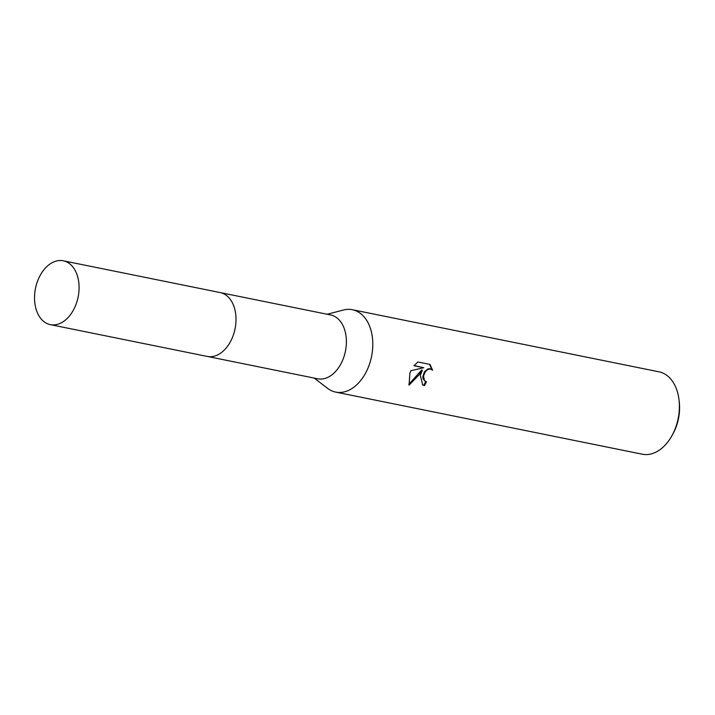 <?xml version="1.0" encoding="UTF-8"?>
<svg xmlns="http://www.w3.org/2000/svg" width="715" height="715" viewBox="0 0 715 715"><rect width="100%" height="100%" fill="white"/><g stroke="black" fill="none" stroke-linecap="round" stroke-linejoin="round"><path stroke-width="1.07" d="M207.645 356.499L317.648 378.789A32.568 21.754 -78.5 0 0 343.602 357.777A32.568 21.754 -78.5 0 0 330.58 314.949L220.578 292.658M314.251 378.101L327.559 388.325A42.033 28.073 -78.5 0 0 335.693 392.097A42.033 28.073 -78.5 0 0 369.19 364.99A42.033 28.073 -78.5 0 0 352.388 309.711A42.033 28.073 -78.5 0 0 343.423 310.015L327.184 314.26M430.001 364.444L432.584 370.236L430.546 369.092L428.562 369.217L426.641 370.325L425.023 372.229L423.539 376.001L424.478 380.666L426.417 381.747A42.033 28.073 101.5 0 1 424.478 385.591L422.717 384.956L420.295 375.339L422.333 370.343L418.838 375.044L409.078 385.117L409.865 373.23L410.919 370.719L423.745 367.725L413.94 365.74L417.909 361.996M335.693 392.097L642.311 454.213A42.033 28.073 -78.5 0 0 671.653 436.204A42.033 28.073 -78.5 0 0 675.8 427.105A42.033 28.073 -78.5 0 0 679.018 399.828A42.033 28.073 -78.5 0 0 658.998 371.827L352.388 309.711M417.909 361.987L430.01 364.444M671.653 436.204L672.618 434.506A37.824 25.266 -78.5 0 0 676.354 426.319A37.824 25.266 -78.5 0 0 679.25 401.767L679.018 399.828M425.345 381.363L423.066 378.923L422.788 376.725L424.388 371.872L427.928 368.86L429.912 368.726L431.628 369.494M408.801 384.42L421.698 369.986L422.333 370.343M414.101 365.544L423.745 367.725M422.395 384.759L423.825 385.233A40.978 27.367 -78.5 0 0 425.711 381.542M431.896 369.655L429.554 364.346M423.825 385.233L424.478 385.591M46.019 323.028A32.577 21.754 -78.5 0 0 50.345 324.637A32.577 21.754 -78.5 0 0 77.327 300.372A32.577 21.754 -78.5 0 0 67.603 262.405A32.577 21.754 -78.5 0 0 63.278 260.787A32.577 21.754 -78.5 0 0 36.286 285.053A32.577 21.754 -78.5 0 0 46.019 323.028M50.345 324.637L207.261 356.428A32.577 21.754 -78.5 0 0 234.252 332.162A32.577 21.754 -78.5 0 0 224.528 294.196A32.577 21.754 -78.5 0 0 220.202 292.578L63.278 260.787"/></g></svg>
